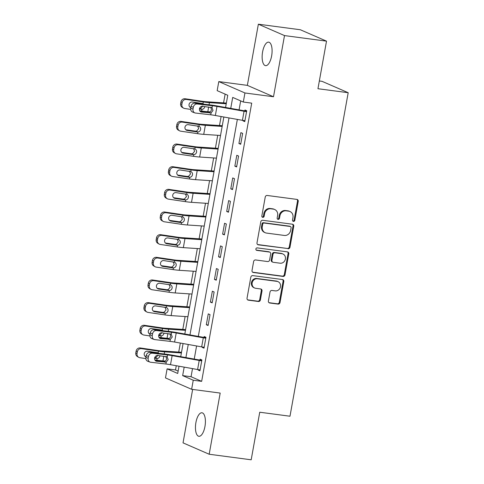 <?xml version="1.0" encoding="UTF-8"?>
<svg xmlns="http://www.w3.org/2000/svg" width="484" height="484" viewBox="0 0 484 484"><rect width="100%" height="100%" fill="white"/><g stroke="black" fill="none" stroke-linecap="round" stroke-linejoin="round"><path stroke-width="0.73" d="M293.443 221.394A1.27 1.156 113.5 0 0 294.823 220.299L298.223 201.398A1.815 1.652 113.5 0 0 296.892 199.402L267.21 195.469A1.815 1.652 113.5 0 0 265.238 197.03L261.838 215.937A1.27 1.156 113.5 0 0 262.77 217.334A1.27 1.156 113.5 0 0 264.149 216.239L264.585 213.795A5.814 5.288 113.5 0 1 270.889 208.798L273.363 209.124A5.814 5.288 113.5 0 1 274.658 209.487A5.814 5.288 113.5 0 1 277.616 215.519L277.175 217.963A1.27 1.156 113.5 0 0 278.106 219.361A1.27 1.156 113.5 0 0 279.486 218.272L279.921 215.822A5.814 5.288 113.5 0 1 286.226 210.83L288.7 211.157A5.814 5.288 113.5 0 1 289.995 211.514A5.814 5.288 113.5 0 1 292.953 217.546L292.511 219.996A1.27 1.156 113.5 0 0 293.443 221.394M292.832 221.091A1.27 1.156 113.5 0 0 294.115 219.99L297.515 201.09A1.815 1.652 113.5 0 0 296.922 199.402M262.159 217.032A1.27 1.156 113.5 0 0 263.441 215.931L263.877 213.486L264.585 213.795M277.495 219.064A1.27 1.156 113.5 0 0 278.778 217.963L279.22 215.513L279.921 215.822M204.95 426.507A11.852 4.773 -82.5 0 0 201.979 412.785A11.852 4.773 -82.5 0 0 195.905 422.568A11.852 4.773 -82.5 0 0 198.87 436.284A11.852 4.773 -82.5 0 0 204.95 426.507M271.639 55.878A11.852 4.773 -82.5 0 0 268.668 42.156A11.852 4.773 -82.5 0 0 262.588 51.939A11.852 4.773 -82.5 0 0 265.559 65.655A11.852 4.773 -82.5 0 0 271.639 55.878M268.396 300.994A1.815 1.652 113.5 0 0 269.727 302.99L278.058 304.091A1.815 1.652 113.5 0 0 280.024 302.53L283.799 281.537A1.815 1.652 113.5 0 0 282.474 279.54L252.787 275.614A1.815 1.652 113.5 0 0 250.821 277.175L247.04 298.168A1.815 1.652 113.5 0 0 248.371 300.165L258.432 301.496A1.815 1.652 113.5 0 0 260.398 299.935L262.013 290.951A1.815 1.652 113.5 0 0 260.688 288.954L255.697 288.295A4.864 4.423 113.5 0 1 254.614 287.992A4.864 4.423 113.5 0 1 252.285 282.353A4.864 4.423 113.5 0 1 257.409 278.778L276.951 281.361A4.864 4.423 113.5 0 1 278.04 281.664A4.864 4.423 113.5 0 1 280.363 287.302A4.864 4.423 113.5 0 1 275.239 290.878L271.984 290.448A1.815 1.652 113.5 0 0 270.018 292.009L268.396 300.994M192.511 368.62L191.053 376.727L201.653 381.344L193.255 380.23L191.622 389.293L165.474 377.913L167.107 368.85L177.707 373.466L179.013 366.213M326.512 41.14L284.507 35.586L258.359 24.2L300.364 29.76L326.512 41.14L317.952 88.717L348.196 92.716L289.989 416.228L259.745 412.223L251.184 459.8L209.179 454.24L220.19 393.075L191.622 389.293M258.359 24.2L247.354 85.365L273.502 96.752L284.507 35.586M273.502 96.752L244.94 92.97L243.313 102.033L232.707 97.417L230.735 108.392M201.653 381.344L251.71 103.146L243.313 102.033M288.01 248.764A1.815 1.652 113.5 0 0 289.983 247.203L293.758 226.216A1.815 1.652 113.5 0 0 292.427 224.219L262.739 220.287A1.815 1.652 113.5 0 0 260.773 221.847L256.998 242.841A1.815 1.652 113.5 0 0 258.323 244.837L287.302 248.461A1.815 1.652 113.5 0 0 289.275 246.9L293.05 225.907A1.815 1.652 113.5 0 0 292.457 224.219M288.779 253.876L285.003 274.87A1.815 1.652 113.5 0 1 283.031 276.431L253.35 272.498A1.815 1.652 113.5 0 1 252.019 270.502L253.634 261.517A1.815 1.652 113.5 0 1 255.606 259.956L267.646 261.554A1.815 1.652 113.5 0 0 269.612 259.993L270.683 254.033A1.815 1.652 113.5 0 0 269.358 252.037L256.822 250.379A1.27 1.156 113.5 0 1 255.927 248.818A1.27 1.156 113.5 0 1 257.27 247.887L287.448 251.88A1.815 1.652 113.5 0 1 288.779 253.876L288.071 253.568L284.296 274.561L285.003 274.87M192.644 389.426L183.031 442.86L209.179 454.24M240.687 100.89L239.066 109.874M237.354 119.415L198.307 336.422M196.589 345.963L194.229 359.08M243.077 120.431L242.998 120.849L244.765 121.617L246.725 110.745L244.958 109.977L244.795 110.884L216.995 105.942A13.885 1.458 10.2 0 0 210.098 104.913L194.864 103.153L197.145 103.987A3.703 3.152 110.1 0 0 193.334 107.248L193.013 109.063A3.703 3.152 110.1 0 0 194.895 112.905A3.703 3.152 110.1 0 0 195.518 113.05L210.746 114.805A9.257 0.974 10.2 0 1 215.35 115.495L242.43 120.322A6.48 0.678 -169.8 0 0 244.928 120.716L246.562 111.653A6.48 0.678 -169.8 0 1 244.057 111.26L216.977 106.432A9.257 0.974 10.2 0 0 212.379 105.742L197.145 103.987M240.881 132.628L238.927 143.506L240.693 144.274L242.647 133.403L240.881 132.628M236.803 155.285L234.849 166.157L236.615 166.932L238.57 156.054L236.803 155.285M232.725 177.943L230.771 188.814L232.538 189.583L234.498 178.711L232.725 177.943M228.654 200.594L226.694 211.472L228.46 212.24L230.42 201.362L228.654 200.594M224.576 223.251L222.622 234.123L224.388 234.891L226.343 224.019L224.576 223.251M220.498 245.902L218.544 256.78L220.311 257.548L222.265 246.671L220.498 245.902M216.421 268.559L214.466 279.431L216.233 280.2L218.193 269.328L216.421 268.559M212.349 291.211L210.389 302.089L212.155 302.857L214.116 291.985L212.349 291.211M208.271 313.868L206.317 324.74L208.084 325.514L210.038 314.636L208.271 313.868M202.312 346.98L202.239 347.397L204.006 348.165L205.96 337.294L204.194 336.525L204.03 337.427L176.237 332.49A13.885 1.458 10.2 0 0 169.339 331.461L154.106 329.701L156.38 330.536A3.703 3.152 110.1 0 0 152.575 333.797L152.248 335.606A3.703 3.152 110.1 0 0 154.136 339.447A3.703 3.152 110.1 0 0 154.753 339.599L169.987 341.353A9.257 0.974 10.2 0 1 174.585 342.037L201.665 346.871A6.48 0.678 -169.8 0 0 204.169 347.258L205.797 338.201A6.48 0.678 -169.8 0 1 203.298 337.808L176.218 332.98A9.257 0.974 10.2 0 0 171.614 332.29L156.38 330.536M198.234 369.637L198.162 370.054L199.928 370.823L201.882 359.945L200.116 359.176L199.952 360.084L172.159 355.141A13.885 1.458 10.2 0 0 165.262 354.113L150.028 352.358L152.309 353.187A3.703 3.152 110.1 0 0 148.497 356.448L148.171 358.263A3.703 3.152 110.1 0 0 150.058 362.105A3.703 3.152 110.1 0 0 150.675 362.25L165.909 364.01A9.257 0.974 10.2 0 1 170.507 364.694L197.593 369.522A6.48 0.678 -169.8 0 0 200.092 369.915L201.725 360.852A6.48 0.678 -169.8 0 1 199.22 360.459L172.141 355.631A9.257 0.974 10.2 0 0 167.543 354.947L152.309 353.187M225.139 94.12L223.56 102.874M221.109 116.517L219.488 125.531M217.727 135.29L215.41 148.183M213.65 157.947L211.333 170.84M209.578 180.605L207.255 193.491M205.5 203.256L203.183 216.148M201.423 225.913L199.106 238.806M197.345 248.564L195.028 261.457M193.273 271.221L190.95 284.114M189.196 293.873L186.878 306.765M185.118 316.53L182.801 329.423M180.344 343.065L178.723 352.074M176.267 365.722L175.504 369.957L178.13 371.101M348.196 92.716L322.048 81.336L319.343 80.979M175.504 369.957L167.107 368.85M225.568 107.466L227.764 95.263L217.159 90.647L218.792 81.59L244.94 92.97M247.354 85.365L218.792 81.59M184.18 367.132L182.656 375.62L193.255 380.23M229.017 117.933L189.97 334.94M188.258 344.475L185.898 357.591M180.726 356.672L183.085 343.555M184.803 334.014L223.85 117.007M191.053 376.727L182.656 375.62M242.998 120.849L244.862 121.097M238.927 143.506L240.784 143.754M234.849 166.157L236.706 166.405M230.771 188.814L232.635 189.062M226.694 211.472L228.557 211.714M222.622 234.123L224.479 234.371M218.544 256.78L220.401 257.022M214.466 279.431L216.33 279.679M210.389 302.089L212.252 302.337M206.317 324.74L208.174 324.988M202.239 347.397L204.097 347.645M198.162 370.054L200.025 370.296M289.995 211.514L289.287 211.206A5.814 5.288 113.5 0 0 287.992 210.849L288.7 211.157M279.22 215.513A5.814 5.288 113.5 0 1 285.518 210.522L287.992 210.849M274.658 209.487L273.95 209.179A5.814 5.288 113.5 0 0 272.655 208.822L273.363 209.124M263.877 213.486A5.814 5.288 113.5 0 1 270.181 208.489L272.655 208.822M257.585 244.523A1.815 1.652 113.5 0 0 257.621 244.529L287.302 248.461M291.096 227.867A1.27 1.156 113.5 0 0 290.164 226.47L264.107 223.021A1.27 1.156 113.5 0 0 262.727 224.11L262.267 226.694A5.814 5.288 113.5 0 0 265.22 232.719A5.814 5.288 113.5 0 0 266.521 233.082L284.332 235.442A5.814 5.288 113.5 0 0 290.63 230.444L291.096 227.867M290.448 226.548L289.741 226.24A1.27 1.156 113.5 0 0 289.456 226.161L290.164 226.47M265.22 232.719L264.512 232.417A5.814 5.288 113.5 0 1 261.56 226.385L262.026 223.802A1.27 1.156 113.5 0 1 263.399 222.713L289.456 226.161M252.612 272.189A1.815 1.652 113.5 0 0 252.642 272.196L282.329 276.122A1.815 1.652 113.5 0 0 284.296 274.561M269.763 252.146L269.056 251.837A1.815 1.652 113.5 0 0 268.65 251.728L256.217 250.083M280.133 263.205A4.864 4.423 113.5 0 0 285.257 259.63A4.864 4.423 113.5 0 0 282.934 253.991A4.864 4.423 113.5 0 0 281.851 253.689L274.96 252.775A1.815 1.652 113.5 0 0 272.994 254.336L271.923 260.295A1.815 1.652 113.5 0 0 273.248 262.292L280.133 263.205M282.934 253.991L282.226 253.683A4.864 4.423 113.5 0 0 281.143 253.38L281.851 253.689M272.843 262.183L272.141 261.874A1.815 1.652 113.5 0 1 271.215 259.987L272.286 254.027A1.815 1.652 113.5 0 1 274.259 252.466L281.143 253.38M288.071 253.568A1.815 1.652 113.5 0 0 287.484 251.886M278.04 281.664L277.332 281.355A4.864 4.423 113.5 0 0 276.249 281.053L276.951 281.361M254.614 287.992L253.906 287.684A4.864 4.423 113.5 0 1 251.583 282.045A4.864 4.423 113.5 0 1 256.702 278.469L276.249 281.053M247.633 299.85A1.815 1.652 113.5 0 0 247.663 299.856L257.724 301.187A1.815 1.652 113.5 0 0 259.69 299.626L261.312 290.642A1.815 1.652 113.5 0 0 260.719 288.96M268.989 302.675A1.815 1.652 113.5 0 0 269.019 302.681L277.35 303.783A1.815 1.652 113.5 0 0 279.316 302.222L283.098 281.234A1.815 1.652 113.5 0 0 282.505 279.546M226.355 103.098A6.48 0.678 10.2 0 0 225.018 102.971L206.166 101.725A9.257 0.974 -169.8 0 1 202.076 101.259L185.13 98.76L186.358 99.45A3.703 3.527 119.5 0 0 182.196 102.56L180.968 101.864A3.703 3.527 -60.5 0 1 185.13 98.76M226.234 103.764L209.433 102.65A13.885 1.458 -169.8 0 1 203.304 101.955L186.358 99.45M210.008 111.858L207.805 111.713A13.885 1.458 -169.8 0 1 201.671 111.017L199.698 110.721M190.684 109.396L184.725 108.513A3.703 3.527 119.5 0 1 183.557 108.113L182.329 107.418A3.703 3.527 -60.5 0 1 180.641 103.679L180.968 101.864M190.829 107.69A2.965 2.819 -60.5 0 1 192.384 102.015L202.475 103.503L203.933 104.199M204.714 106.789C204.363 108.301 203.449 109.154 201.973 109.336L199.565 108.549M180.641 103.679L181.869 104.369L182.196 102.56M181.869 104.369A3.703 3.527 119.5 0 0 183.557 108.113M199.468 109.015L201.435 109.305M189.837 107.067A2.965 2.819 119.5 0 0 190.115 107.121L190.853 107.539M190.908 107.236L190.115 107.121M199.432 108.495L200.793 108.368L202.748 105.996M246.652 111.126L244.795 110.884M200.104 111.344L208.773 112.294C210.159 112.07 211.048 111.217 211.441 109.717L210.752 107.224M193.334 107.248L191.059 106.413L190.732 108.228L193.013 109.063M191.059 106.413A3.703 3.152 -69.9 0 1 194.864 103.153M194.895 112.905L192.614 112.07A3.703 3.152 -69.9 0 1 190.732 108.228M211.103 112.857L201.489 112.076A2.965 2.523 -69.9 0 1 200.993 111.955A2.965 2.523 -69.9 0 1 199.487 108.882A2.965 2.523 -69.9 0 1 202.536 106.274L212.028 107.696L213.002 110.461L211.103 112.857L210.746 114.805M211.611 107.442L212.028 107.696L212.379 105.742M222.277 125.749A6.48 0.678 10.2 0 0 220.94 125.628L202.088 124.376A9.257 0.974 -169.8 0 1 197.998 123.916L181.052 121.411L182.28 122.107A3.703 3.527 119.5 0 0 178.118 125.211L176.89 124.521A3.703 3.527 -60.5 0 1 181.052 121.411M222.156 126.415L205.361 125.302A13.885 1.458 -169.8 0 1 199.226 124.606L182.28 122.107M220.529 135.478L203.728 134.364A13.885 1.458 -169.8 0 1 197.593 133.669L180.653 131.17A3.703 3.527 119.5 0 1 179.479 130.765L178.257 130.075A3.703 3.527 -60.5 0 1 176.563 126.33L176.89 124.521M185.759 129.718A2.965 2.819 119.5 0 0 186.037 129.779L187.266 130.468A2.965 2.819 -60.5 0 1 184.979 127.153A2.965 2.819 -60.5 0 1 188.306 124.672L199.039 126.336M199.226 124.606L198.924 126.288C200.261 126.868 200.836 127.921 200.642 129.446C200.285 130.958 199.372 131.805 197.895 131.987L195.354 131.152L186.037 129.779M176.563 126.33L177.791 127.026L178.118 125.211M177.791 127.026A3.703 3.527 119.5 0 0 179.479 130.765M187.266 130.468L197.357 131.963M195.354 131.152L196.722 131.025L198.67 128.647L197.647 125.864M218.199 148.406A6.48 0.678 10.2 0 0 216.868 148.279L198.01 147.033A9.257 0.974 -169.8 0 1 193.921 146.567L176.981 144.069L178.203 144.758A3.703 3.527 119.5 0 0 174.04 147.868L172.818 147.172A3.703 3.527 -60.5 0 1 176.981 144.069M218.078 149.072L201.283 147.959A13.885 1.458 -169.8 0 1 195.149 147.263L178.203 144.758M216.451 158.135L199.65 157.022A13.885 1.458 -169.8 0 1 193.521 156.326L176.575 153.821A3.703 3.527 119.5 0 1 175.402 153.422L174.179 152.726A3.703 3.527 -60.5 0 1 172.492 148.987L172.818 147.172M181.688 152.375A2.965 2.819 119.5 0 0 181.96 152.43L183.188 153.125A2.965 2.819 -60.5 0 1 180.901 149.81A2.965 2.819 -60.5 0 1 184.235 147.324L194.961 148.987M195.149 147.263L194.846 148.945C196.183 149.526 196.758 150.578 196.564 152.097C196.208 153.616 195.294 154.463 193.824 154.644L191.283 153.809L181.96 152.43M172.492 148.987L173.714 149.677L174.04 147.868M173.714 149.677A3.703 3.527 119.5 0 0 175.402 153.422M183.188 153.125L193.279 154.614M191.283 153.809L192.644 153.676L194.592 151.304L193.57 148.521M214.122 171.058A6.48 0.678 10.2 0 0 212.791 170.937L193.939 169.69A9.257 0.974 -169.8 0 1 189.849 169.225L172.903 166.72L174.131 167.416A3.703 3.527 119.5 0 0 169.969 170.519L168.741 169.83A3.703 3.527 -60.5 0 1 172.903 166.72M214.007 171.723L197.206 170.61A13.885 1.458 -169.8 0 1 191.071 169.914L174.131 167.416M212.373 180.786L195.578 179.673A13.885 1.458 -169.8 0 1 189.444 178.977L172.498 176.478A3.703 3.527 119.5 0 1 171.33 176.079L170.102 175.383A3.703 3.527 -60.5 0 1 168.414 171.638L168.741 169.83M177.61 175.033A2.965 2.819 119.5 0 0 177.888 175.087L179.11 175.777A2.965 2.819 -60.5 0 1 176.823 172.467A2.965 2.819 -60.5 0 1 180.157 169.981L190.89 171.645M191.071 169.914L190.769 171.596C192.106 172.177 192.68 173.23 192.487 174.754C192.136 176.267 191.222 177.114 189.746 177.295L187.205 176.46L177.888 175.087M168.414 171.638L169.642 172.334L169.969 170.519M169.642 172.334A3.703 3.527 119.5 0 0 171.33 176.079M179.11 175.777L189.208 177.271M187.205 176.46L188.566 176.333L190.521 173.956L189.498 171.173M210.05 193.715A6.48 0.678 10.2 0 0 208.713 193.588L189.861 192.342A9.257 0.974 -169.8 0 1 185.771 191.876L168.825 189.377L170.053 190.073A3.703 3.527 119.5 0 0 165.891 193.177L164.663 192.481A3.703 3.527 -60.5 0 1 168.825 189.377M209.929 194.38L193.128 193.267A13.885 1.458 -169.8 0 1 186.999 192.572L170.053 190.073M208.295 203.443L191.501 202.33A13.885 1.458 -169.8 0 1 185.366 201.634L168.42 199.13A3.703 3.527 119.5 0 1 167.252 198.73L166.024 198.041A3.703 3.527 -60.5 0 1 164.336 194.296L164.663 192.481M173.532 197.684A2.965 2.819 119.5 0 0 173.81 197.738L175.039 198.434A2.965 2.819 -60.5 0 1 172.752 195.119A2.965 2.819 -60.5 0 1 176.079 192.632L186.812 194.296M186.999 192.572L186.697 194.253C188.034 194.834 188.603 195.887 188.409 197.405C188.058 198.924 187.145 199.771 185.668 199.952L183.127 199.118L173.81 197.738M164.336 194.296L165.564 194.992L165.891 193.177M165.564 194.992A3.703 3.527 119.5 0 0 167.252 198.73M175.039 198.434L185.13 199.922M183.127 199.118L184.489 198.991L186.443 196.613L185.42 193.83M205.972 216.366A6.48 0.678 10.2 0 0 204.635 216.245L185.783 214.999A9.257 0.974 -169.8 0 1 181.694 214.533L164.748 212.034L165.976 212.724A3.703 3.527 119.5 0 0 161.813 215.834L160.585 215.138A3.703 3.527 -60.5 0 1 164.748 212.034M205.851 217.032L189.056 215.924A13.885 1.458 -169.8 0 1 182.922 215.229L165.976 212.724M204.224 226.095L187.423 224.981A13.885 1.458 -169.8 0 1 181.288 224.286L164.348 221.787A3.703 3.527 119.5 0 1 163.175 221.388L161.946 220.692A3.703 3.527 -60.5 0 1 160.258 216.953L160.585 215.138M169.454 220.341A2.965 2.819 119.5 0 0 169.733 220.395L170.961 221.091A2.965 2.819 -60.5 0 1 168.674 217.776A2.965 2.819 -60.5 0 1 172.001 215.289L182.734 216.953M182.922 215.229L182.619 216.911C183.956 217.485 184.531 218.538 184.337 220.063C183.981 221.575 183.067 222.422 181.591 222.604L179.05 221.769L169.733 220.395M160.258 216.953L161.487 217.643L161.813 215.834M161.487 217.643A3.703 3.527 119.5 0 0 163.175 221.388M170.961 221.091L181.052 222.579M179.05 221.769L180.417 221.642L182.365 219.27L181.343 216.487M201.895 239.023A6.48 0.678 10.2 0 0 200.564 238.902L181.706 237.65A9.257 0.974 -169.8 0 1 177.616 237.19L160.676 234.686L161.898 235.381A3.703 3.527 119.5 0 0 157.736 238.485L156.513 237.795A3.703 3.527 -60.5 0 1 160.676 234.686M201.774 239.689L184.979 238.576A13.885 1.458 -169.8 0 1 178.844 237.88L161.898 235.381M200.146 248.752L183.345 247.639A13.885 1.458 -169.8 0 1 177.217 246.943L160.271 244.444A3.703 3.527 119.5 0 1 159.097 244.039L157.875 243.349A3.703 3.527 -60.5 0 1 156.187 239.604L156.513 237.795M165.383 242.992A2.965 2.819 119.5 0 0 165.655 243.053L166.883 243.742A2.965 2.819 -60.5 0 1 164.596 240.427A2.965 2.819 -60.5 0 1 167.93 237.946L178.656 239.604M178.844 237.88L178.542 239.562C179.879 240.143 180.453 241.195 180.26 242.72C179.903 244.232 178.989 245.079 177.519 245.261L174.978 244.426L165.655 243.053M156.187 239.604L157.409 240.3L157.736 238.485M157.409 240.3A3.703 3.527 119.5 0 0 159.097 244.039M166.883 243.742L176.975 245.231M174.978 244.426L176.339 244.299L178.287 241.921L177.265 239.138M197.817 261.681A6.48 0.678 10.2 0 0 196.486 261.554L177.634 260.307A9.257 0.974 -169.8 0 1 173.544 259.841L156.598 257.343L157.826 258.032A3.703 3.527 119.5 0 0 153.664 261.142L152.436 260.446A3.703 3.527 -60.5 0 1 156.598 257.343M197.702 262.346L180.901 261.233A13.885 1.458 -169.8 0 1 174.766 260.537L157.826 258.032M196.068 271.403L179.274 270.296A13.885 1.458 -169.8 0 1 173.139 269.6L156.193 267.095A3.703 3.527 119.5 0 1 155.025 266.696L153.797 266A3.703 3.527 -60.5 0 1 152.109 262.261L152.436 260.446M161.305 265.649A2.965 2.819 119.5 0 0 161.583 265.704L162.805 266.4A2.965 2.819 -60.5 0 1 160.519 263.084A2.965 2.819 -60.5 0 1 163.852 260.598L174.585 262.261M174.766 260.537L174.464 262.219C175.801 262.8 176.376 263.847 176.182 265.371C175.831 266.884 174.918 267.737 173.441 267.918L170.9 267.077L161.583 265.704M152.109 262.261L153.337 262.951L153.664 261.142M153.337 262.951A3.703 3.527 119.5 0 0 155.025 266.696M162.805 266.4L172.903 267.888M170.9 267.077L172.262 266.95L174.216 264.579L173.187 261.796M193.745 284.332A6.48 0.678 10.2 0 0 192.408 284.211L173.556 282.958A9.257 0.974 -169.8 0 1 169.467 282.499L152.52 279.994L153.749 280.69A3.703 3.527 119.5 0 0 149.586 283.793L148.358 283.104A3.703 3.527 -60.5 0 1 152.52 279.994M193.624 284.997L176.823 283.884A13.885 1.458 -169.8 0 1 170.695 283.188L153.749 280.69M191.991 294.06L175.196 292.947A13.885 1.458 -169.8 0 1 169.061 292.251L152.115 289.753A3.703 3.527 119.5 0 1 150.947 289.347L149.719 288.658A3.703 3.527 -60.5 0 1 148.031 284.913L148.358 283.104M157.227 288.301A2.965 2.819 119.5 0 0 157.506 288.361L158.734 289.051A2.965 2.819 -60.5 0 1 156.441 285.735A2.965 2.819 -60.5 0 1 159.774 283.255L170.507 284.919M170.695 283.188L170.392 284.87C171.729 285.451 172.298 286.504 172.104 288.028C171.753 289.541 170.84 290.388 169.364 290.569L166.823 289.734L157.506 288.361M148.031 284.913L149.26 285.608L149.586 283.793M149.26 285.608A3.703 3.527 119.5 0 0 150.947 289.347M158.734 289.051L168.825 290.545M166.823 289.734L168.184 289.607L170.138 287.23L169.116 284.447M189.667 306.989A6.48 0.678 10.2 0 0 188.33 306.862L169.479 305.616A9.257 0.974 -169.8 0 1 165.389 305.15L148.443 302.651L149.671 303.341A3.703 3.527 119.5 0 0 145.509 306.451L144.28 305.755A3.703 3.527 -60.5 0 1 148.443 302.651M189.547 307.655L172.752 306.541A13.885 1.458 -169.8 0 1 166.617 305.846L149.671 303.341M187.919 316.717L171.118 315.604A13.885 1.458 -169.8 0 1 164.983 314.909L148.043 312.404A3.703 3.527 119.5 0 1 146.87 312.005L145.642 311.309A3.703 3.527 -60.5 0 1 143.954 307.57L144.28 305.755M153.15 310.958A2.965 2.819 119.5 0 0 153.428 311.012L154.656 311.708A2.965 2.819 -60.5 0 1 152.369 308.393A2.965 2.819 -60.5 0 1 155.697 305.906L166.429 307.57M166.617 305.846L166.314 307.528C167.652 308.108 168.22 309.161 168.033 310.68C167.676 312.198 166.762 313.045 165.286 313.227L162.745 312.392L153.428 311.012M143.954 307.57L145.182 308.26L145.509 306.451M145.182 308.26A3.703 3.527 119.5 0 0 146.87 312.005M154.656 311.708L164.748 313.196M162.745 312.392L164.112 312.259L166.06 309.887L165.038 307.104M185.59 329.64A6.48 0.678 10.2 0 0 184.259 329.519L165.401 328.267A9.257 0.974 -169.8 0 1 161.311 327.807L144.371 325.302L145.593 325.998A3.703 3.527 119.5 0 0 141.431 329.102L140.209 328.412A3.703 3.527 -60.5 0 1 144.371 325.302M185.469 330.306L168.674 329.193A13.885 1.458 -169.8 0 1 162.539 328.497L145.593 325.998M169.243 338.401L167.041 338.255A13.885 1.458 -169.8 0 1 160.912 337.56L158.933 337.269M149.925 335.938L143.966 335.061A3.703 3.527 119.5 0 1 142.792 334.662L141.57 333.966A3.703 3.527 -60.5 0 1 139.882 330.221L140.209 328.412M150.064 334.232A2.965 2.819 -60.5 0 1 151.619 328.563L161.716 330.052L163.168 330.747M163.955 333.337C163.598 334.849 162.684 335.696 161.214 335.878L158.8 335.097M139.882 330.221L141.104 330.917L141.431 329.102M141.104 330.917A3.703 3.527 119.5 0 0 142.792 334.662M158.704 335.563L160.67 335.854M149.072 333.615A2.965 2.819 119.5 0 0 149.35 333.67L150.094 334.087M150.149 333.785L149.35 333.67M158.673 335.043L160.035 334.916L161.983 332.538M205.894 337.675L204.03 337.427M159.339 337.892L168.008 338.836C169.394 338.619 170.289 337.759 170.683 336.265L169.987 333.766M152.575 333.797L150.294 332.962L149.967 334.777L152.248 335.606M150.294 332.962A3.703 3.152 -69.9 0 1 154.106 329.701M154.136 339.447L151.855 338.619A3.703 3.152 -69.9 0 1 149.967 334.777M170.338 339.399L160.73 338.619A2.965 2.523 -69.9 0 1 160.234 338.504A2.965 2.523 -69.9 0 1 158.722 335.43A2.965 2.523 -69.9 0 1 161.771 332.823L171.263 334.244L172.243 337.003L170.338 339.399L169.987 341.353M170.852 333.99L171.263 334.244L171.614 332.29M181.512 352.298A6.48 0.678 10.2 0 0 180.181 352.171L161.323 350.924A9.257 0.974 -169.8 0 1 157.239 350.458L140.293 347.96L141.522 348.655A3.703 3.527 119.5 0 0 137.359 351.759L136.131 351.063A3.703 3.527 -60.5 0 1 140.293 347.96M181.397 352.963L164.596 351.85A13.885 1.458 -169.8 0 1 158.462 351.154L141.522 348.655M165.171 361.058L162.969 360.913A13.885 1.458 -169.8 0 1 156.834 360.217L154.862 359.927M145.847 358.596L139.888 357.712A3.703 3.527 119.5 0 1 138.72 357.313L137.492 356.617A3.703 3.527 -60.5 0 1 135.804 352.878L136.131 351.063M145.993 356.889A2.965 2.819 -60.5 0 1 147.547 351.215L157.639 352.709L159.097 353.405M159.877 355.988C159.526 357.507 158.613 358.354 157.137 358.535L154.723 357.749M135.804 352.878L137.032 353.574L137.359 351.759M137.032 353.574A3.703 3.527 119.5 0 0 138.72 357.313M154.626 358.214L156.598 358.505M145 356.266A2.965 2.819 119.5 0 0 145.279 356.321L146.017 356.744M146.071 356.442L145.279 356.321M154.596 357.7L155.957 357.573L157.911 355.195M201.816 360.332L199.952 360.084M155.261 360.544L163.931 361.494C165.322 361.276 166.212 360.417 166.605 358.916L165.915 356.424M148.497 356.448L146.216 355.619L145.89 357.428L148.171 358.263M146.216 355.619A3.703 3.152 -69.9 0 1 150.028 352.358M150.058 362.105L147.777 361.27A3.703 3.152 -69.9 0 1 145.89 357.428M166.26 362.056L156.653 361.276A2.965 2.523 -69.9 0 1 156.157 361.161A2.965 2.523 -69.9 0 1 154.65 358.081A2.965 2.523 -69.9 0 1 157.693 355.474L167.192 356.896L168.166 359.66L166.26 362.056L165.909 364.01M166.774 356.641L167.192 356.896L167.543 354.947M294.115 219.99L294.823 220.299M263.441 215.931L264.149 216.239M278.778 217.963L279.486 218.272M285.518 210.522L286.226 210.83M270.181 208.489L270.889 208.798M297.515 201.09L298.223 201.398M257.621 244.529L258.323 244.837M293.05 225.907L293.758 226.216M289.275 246.9L289.983 247.203M263.399 222.713L264.107 223.021M262.026 223.802L262.727 224.11M261.56 226.385L262.267 226.694M282.329 276.122L283.031 276.431M252.642 272.196L253.35 272.498M268.65 251.728L269.358 252.037M256.29 250.143L256.822 250.379M274.259 252.466L274.96 252.775M272.286 254.027L272.994 254.336M271.215 259.987L271.923 260.295M256.702 278.469L257.409 278.778M261.312 290.642L262.013 290.951M259.69 299.626L260.398 299.935M257.724 301.187L258.432 301.496M247.663 299.856L248.371 300.165M283.098 281.234L283.799 281.537M279.316 302.222L280.024 302.53M277.35 303.783L278.058 304.091M269.019 302.681L269.727 302.99M201.671 111.017L201.973 109.336M207.805 111.713L208.658 106.982M209.052 104.792L209.433 102.65M203.002 103.636L203.304 101.955M216.977 106.432L215.35 115.495M244.057 111.26L242.43 120.322M200.539 111.725L201.489 112.076M209.868 113.038L208.283 112.288M197.593 133.669L197.895 131.987M203.728 134.364L205.361 125.302M193.521 156.326L193.824 154.644M199.65 157.022L201.283 147.959M189.444 178.977L189.746 177.295M195.578 179.673L197.206 170.61M185.366 201.634L185.668 199.952M191.501 202.33L193.128 193.267M181.288 224.286L181.591 222.604M187.423 224.981L189.056 215.924M177.217 246.943L177.519 245.261M183.345 247.639L184.979 238.576M173.139 269.6L173.441 267.918M179.274 270.296L180.901 261.233M169.061 292.251L169.364 290.569M175.196 292.947L176.823 283.884M164.983 314.909L165.286 313.227M171.118 315.604L172.752 306.541M160.912 337.56L161.214 335.878M167.041 338.255L167.894 333.524M168.287 331.34L168.674 329.193M162.237 330.179L162.539 328.497M176.218 332.98L174.585 342.037M203.298 337.808L201.665 346.871M159.781 338.274L160.73 338.619M169.11 339.586L167.524 338.836M156.834 360.217L157.137 358.535M162.969 360.913L163.816 356.182M164.209 353.992L164.596 351.85M158.159 352.836L158.462 351.154M172.141 355.631L170.507 364.694M199.22 360.459L197.593 369.522M155.703 360.931L156.653 361.276M165.032 362.244L163.447 361.488"/></g></svg>

